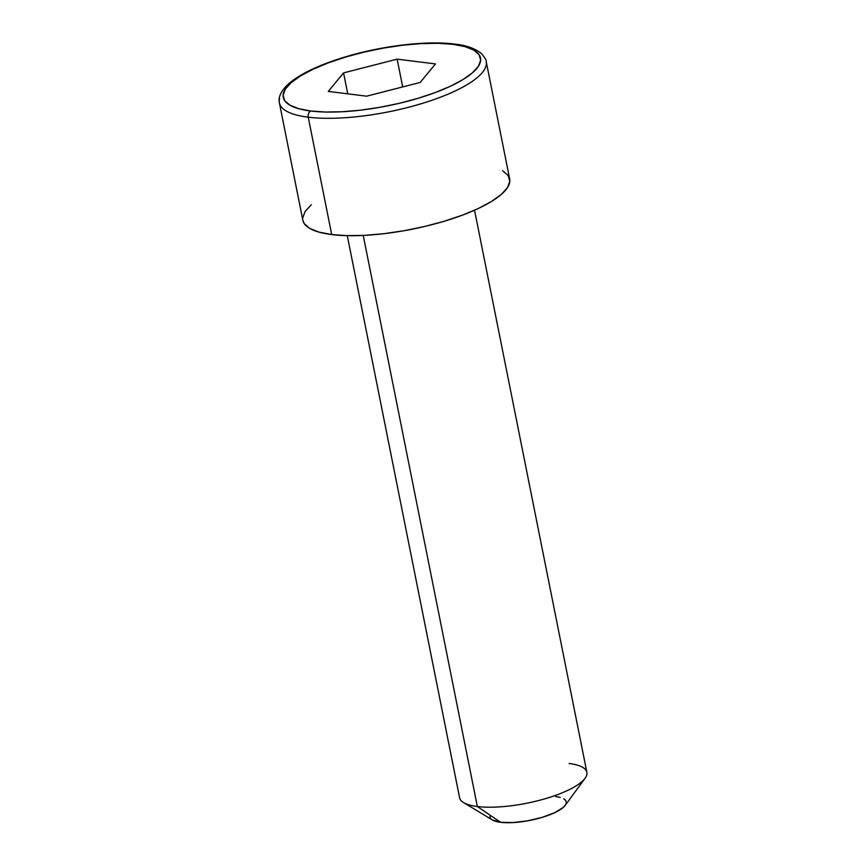<?xml version="1.0" encoding="UTF-8"?>
<svg xmlns="http://www.w3.org/2000/svg" width="866" height="866" viewBox="0 0 866 866"><rect width="100%" height="100%" fill="white"/><g stroke="black" fill="none" stroke-linecap="round" stroke-linejoin="round"><path stroke-width="1.3" d="M347.277 235.649L459.586 797.727A64.896 18.565 -11.3 0 0 477.35 806.517A64.896 18.565 168.7 0 1 463.581 802.576L492.31 819.94A38.938 11.139 -11.3 0 0 500.57 822.299L477.35 806.517L363.233 235.422L477.35 806.517A64.896 18.565 -11.3 0 0 548.763 797.651A64.896 18.565 -11.3 0 0 586.867 772.288L474.546 210.221M279.577 98.583A105.457 30.158 -11.3 0 0 308.242 117.191A4.871 3.54 -82.9 0 1 310.775 111A100.586 28.773 168.7 0 1 313.308 69.118A100.586 28.773 168.7 0 1 453.005 44.328A4.871 3.54 -82.9 0 1 454.574 44.079A4.871 3.54 97.1 0 0 453.005 44.328L438.261 43.3L421.341 43.592L402.917 45.194L383.681 48.052L364.37 52.036L345.74 57.015L328.495 62.785L313.308 69.118L300.751 75.786L291.312 82.53L285.358 89.079L283.106 95.195L284.654 100.64L289.937 105.197L298.759 108.694L310.775 111L325.519 112.028L342.427 111.736L360.862 110.134L380.098 107.276L399.399 103.292L418.029 98.313L435.273 92.543L450.472 86.21L463.029 79.542L472.457 72.798L478.422 66.249L480.662 60.133L479.115 54.688L473.832 50.131L465.01 46.634L453.005 44.328A100.586 28.773 168.7 0 1 450.472 86.21A100.586 28.773 168.7 0 1 310.775 111A4.871 3.54 97.1 0 0 308.242 117.191A105.457 30.158 168.7 0 1 279.393 102.902C279.437 102.253 276.286 94.665 289.287 83.212C300.599 73.859 318.049 65.47 341.637 58.033C379.091 46.158 425.975 40.301 454.52 44.069C465.832 45.173 474.806 48.334 481.442 53.551C485.036 57.87 486.616 60.544 486.205 61.573A105.457 30.158 168.7 0 1 424.297 102.783A105.457 30.158 168.7 0 1 308.242 117.191L331.7 234.567L308.242 117.191A105.457 30.158 -11.3 0 0 417.574 104.808A105.457 30.158 -11.3 0 0 486.021 65.892M279.393 102.902L302.851 220.278A105.457 30.158 -11.3 0 0 331.7 234.567A105.457 30.158 -11.3 0 0 447.744 220.17A105.457 30.158 -11.3 0 0 509.663 178.959L486.205 61.573M366.632 96.18L328.311 91.406L343.564 72.896L397.137 59.148L435.457 63.922L420.205 82.432L366.632 96.18L328.311 91.406L343.564 72.896L347.753 93.831L343.564 72.896L397.137 59.148L402.69 86.936L397.137 59.148L435.457 63.922L420.205 82.432L366.632 96.18M502.648 170.754L508.19 175.538L509.814 181.243L507.454 187.651L501.219 194.514L491.314 201.583L478.151 208.576L462.228 215.223L444.15 221.274L424.621 226.481L404.379 230.67L384.212 233.658L364.889 235.335L347.158 235.649L331.7 234.567L319.099 232.153L309.855 228.483L304.312 223.709L302.819 220.148M302.699 218.005L305.048 211.596L311.295 204.722M555.626 796.493L560.28 797.391M563.69 798.744L565.736 800.509L566.342 802.609L565.466 804.979L563.16 807.513L554.651 812.709L542.094 817.396L527.405 820.86L512.824 822.581L500.57 822.299L492.289 819.929M490.459 818.294L489.864 816.183M569.114 763.498A64.896 18.565 168.7 0 1 585.048 778.307A64.896 18.565 168.7 0 1 539.648 800.26A64.896 18.565 168.7 0 1 477.35 806.517L500.57 822.299A38.938 11.139 -11.3 0 0 537.959 818.554A38.938 11.139 -11.3 0 0 565.195 805.38L585.048 778.307"/></g></svg>
